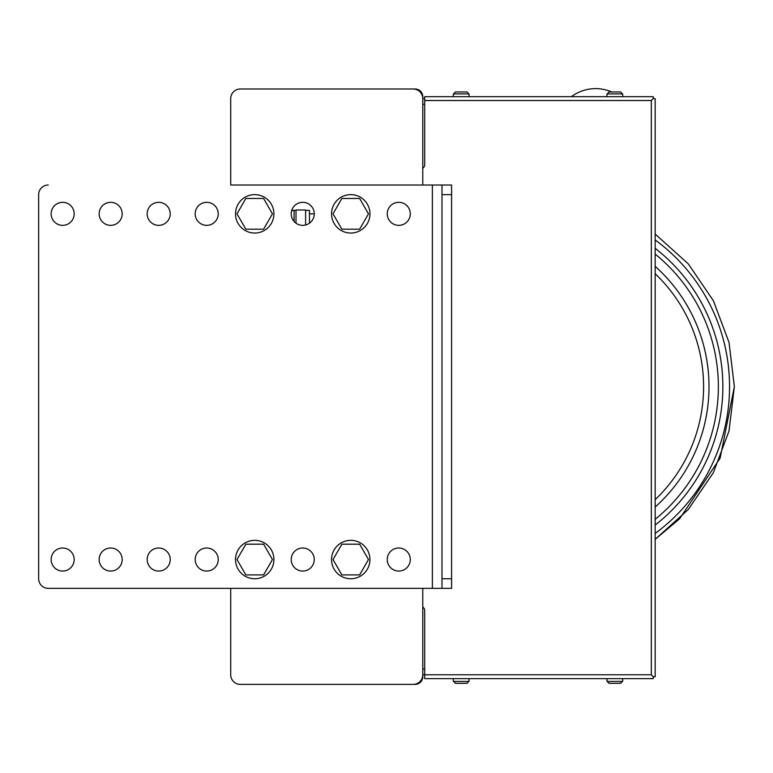 <?xml version="1.0" encoding="UTF-8"?>
<svg xmlns="http://www.w3.org/2000/svg" width="773" height="773" viewBox="0 0 773 773"><rect width="100%" height="100%" fill="white"/><g stroke="black" fill="none" stroke-linecap="round" stroke-linejoin="round"><path stroke-width="1.16" d="M230.712 98.596L230.712 185.027L230.712 98.596A9.605 9.605 0 0 1 240.316 88.992L413.169 88.992A9.605 9.605 0 0 1 422.773 98.596L422.773 185.027M230.712 674.781L230.712 588.35L230.712 674.781A9.605 9.605 0 0 0 240.316 684.385L413.169 684.385L240.316 684.385M422.773 588.35L422.773 674.781A9.605 9.605 0 0 1 413.169 684.385M240.316 88.992L413.169 88.992M305.615 210.372L309.461 210.372L309.461 223.194M294.088 221.455L294.088 210.372A7.682 7.682 0 0 0 291.624 210.787M305.615 224.991L305.615 209.995L296.011 209.995L296.011 223.194M611.723 91.968L620.671 91.968L611.723 91.968A40.283 40.283 0 0 0 576.426 93.485L576.426 93.436A40.331 40.331 0 0 0 571.373 96.673M455.345 91.968L467.027 91.968L455.345 91.968L467.027 91.968L455.345 91.968L453.393 94.18M453.393 681.119L455.345 683.322L467.027 683.322L455.345 683.322L467.027 683.322L468.979 681.119M607.047 681.119L608.989 683.322L620.671 683.322L608.989 683.322L620.671 683.322L622.623 681.119M620.671 683.322L608.989 683.322M614.835 96.673L606.96 96.673L606.96 94.18M608.989 91.968L620.671 91.968L608.989 91.968L607.047 94.18M622.623 94.18L620.671 91.968M467.027 683.322L455.345 683.322M468.979 94.18L467.027 91.968M651.33 674.781L653.243 676.704L655.166 676.704L655.166 98.596L653.243 98.596L651.33 100.519L651.33 674.781L424.696 674.781L424.696 610.438A3.846 3.846 0 0 0 422.773 607.114M422.773 674.781L424.696 674.781L424.696 678.626L653.243 678.626L653.243 676.704M653.243 98.596L653.243 96.673L424.696 96.673L424.696 164.862A3.846 3.846 0 0 1 422.773 168.185M422.773 615.24L422.773 676.704A7.682 7.682 0 0 1 415.091 684.385L315.22 684.385M315.22 88.992L415.091 88.992A7.682 7.682 0 0 1 422.773 96.673L422.773 158.136M422.773 669.022L424.696 669.022M424.696 104.355L422.773 104.355M422.773 98.596L424.696 98.596M230.712 185.027L432.378 185.027L432.378 588.35L451.587 588.35L441.982 588.35L441.982 194.632L451.587 194.632L451.587 578.745L441.982 578.745M38.65 194.632L38.65 578.745L38.65 194.632A9.605 9.605 0 0 1 48.255 185.027M62.661 202.313A11.527 11.527 0 0 1 74.179 213.831A11.527 11.527 0 0 1 62.661 225.358A11.527 11.527 0 0 1 51.134 213.831A11.527 11.527 0 0 1 62.661 202.313M62.661 548.018A11.527 11.527 0 0 1 74.179 559.546A11.527 11.527 0 0 1 62.661 571.063A11.527 11.527 0 0 1 51.134 559.546A11.527 11.527 0 0 1 62.661 548.018M110.674 202.313A11.527 11.527 0 0 1 122.192 213.831A11.527 11.527 0 0 1 110.674 225.358A11.527 11.527 0 0 1 99.147 213.831A11.527 11.527 0 0 1 110.674 202.313M110.674 548.018A11.527 11.527 0 0 1 122.192 559.546A11.527 11.527 0 0 1 110.674 571.063A11.527 11.527 0 0 1 99.147 559.546A11.527 11.527 0 0 1 110.674 548.018M158.687 202.313A11.527 11.527 0 0 1 170.215 213.831A11.527 11.527 0 0 1 158.687 225.358A11.527 11.527 0 0 1 147.16 213.831A11.527 11.527 0 0 1 158.687 202.313M158.687 548.018A11.527 11.527 0 0 1 170.215 559.546A11.527 11.527 0 0 1 158.687 571.063A11.527 11.527 0 0 1 147.16 559.546A11.527 11.527 0 0 1 158.687 548.018M206.7 202.313A11.527 11.527 0 0 1 218.228 213.831A11.527 11.527 0 0 1 206.7 225.358A11.527 11.527 0 0 1 195.183 213.831A11.527 11.527 0 0 1 206.7 202.313M206.7 548.018A11.527 11.527 0 0 1 218.228 559.546A11.527 11.527 0 0 1 206.7 571.063A11.527 11.527 0 0 1 195.183 559.546A11.527 11.527 0 0 1 206.7 548.018M302.736 202.313A11.527 11.527 0 0 1 314.253 213.831A11.527 11.527 0 0 1 302.736 225.358A11.527 11.527 0 0 1 291.208 213.831A11.527 11.527 0 0 1 302.736 202.313M302.736 548.018A11.527 11.527 0 0 1 314.253 559.546A11.527 11.527 0 0 1 302.736 571.063A11.527 11.527 0 0 1 291.208 559.546A11.527 11.527 0 0 1 302.736 548.018M398.762 202.313A11.527 11.527 0 0 1 410.289 213.831A11.527 11.527 0 0 1 398.762 225.358A11.527 11.527 0 0 1 387.244 213.831A11.527 11.527 0 0 1 398.762 202.313M398.762 548.018A11.527 11.527 0 0 1 410.289 559.546A11.527 11.527 0 0 1 398.762 571.063A11.527 11.527 0 0 1 387.244 559.546A11.527 11.527 0 0 1 398.762 548.018M432.378 588.35L48.255 588.35A9.605 9.605 0 0 1 38.65 578.745M451.587 194.632L451.587 185.027L432.378 185.027M451.587 588.35L451.587 578.745M441.982 185.027L441.982 194.632M368.489 213.831L359.619 229.195L341.879 229.195L333.008 213.831L341.879 198.468L359.619 198.468L368.489 213.831M272.463 213.831L263.593 229.195L245.853 229.195L236.973 213.831L245.853 198.468L263.593 198.468L272.463 213.831M272.463 559.546L263.593 574.909L245.853 574.909L236.973 559.546L245.853 544.182L263.593 544.182L272.463 559.546M368.489 559.546L359.619 574.909L341.879 574.909L333.008 559.546L341.879 544.182L359.619 544.182L368.489 559.546M350.749 194.632A19.209 19.209 0 0 1 369.958 213.831A19.209 19.209 0 0 1 350.749 233.04A19.209 19.209 0 0 1 331.54 213.831A19.209 19.209 0 0 1 350.749 194.632M254.723 540.337A19.209 19.209 0 0 1 273.922 559.546A19.209 19.209 0 0 1 254.723 578.745A19.209 19.209 0 0 1 235.514 559.546A19.209 19.209 0 0 1 254.723 540.337M350.749 540.337A19.209 19.209 0 0 1 369.958 559.546A19.209 19.209 0 0 1 350.749 578.745A19.209 19.209 0 0 1 331.54 559.546A19.209 19.209 0 0 1 350.749 540.337M254.723 194.632A19.209 19.209 0 0 0 235.514 213.831A19.209 19.209 0 0 0 254.723 233.04A19.209 19.209 0 0 0 273.922 213.831A19.209 19.209 0 0 0 254.723 194.632M622.623 681.409L607.047 681.409M607.047 93.891L622.623 93.891M468.979 681.409L453.393 681.409M453.393 93.891L468.979 93.891M424.696 100.519L651.33 100.519M655.166 507.02A161.393 161.393 0 0 0 655.166 266.356M655.166 499.648A155.972 155.972 0 0 0 655.166 273.729M655.166 239.949A181.935 181.935 0 0 1 655.166 533.428M655.166 254.075A170.746 170.746 0 0 1 655.166 519.301M655.166 525.06A175.258 175.258 0 0 0 655.166 248.317M309.461 213.831L314.253 213.831M294.088 210.372L296.011 210.372M606.96 681.119L606.96 678.626M622.709 681.119L622.709 678.626M622.709 94.18L622.709 96.673M453.307 681.119L453.307 678.626M469.056 681.119L469.056 678.626M453.307 94.18L453.307 96.673M469.056 94.18L469.056 96.673M734.35 386.684L729.036 342.439L713.373 300.707L688.279 263.873L655.166 234.035L688.279 263.873L713.373 300.707L729.026 342.439L734.35 386.684L729.036 430.938L713.373 472.67L688.279 509.504L655.166 539.341L679.66 518.731L720.136 458.147L734.35 386.684"/></g></svg>
